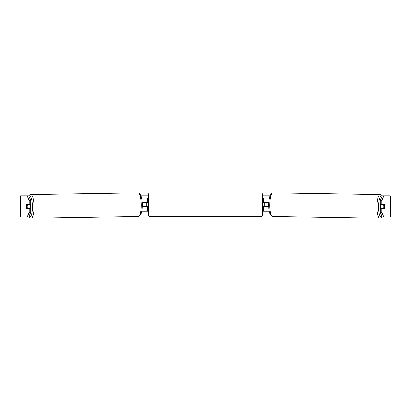 <?xml version="1.0" encoding="UTF-8"?>
<svg xmlns="http://www.w3.org/2000/svg" width="411" height="411" viewBox="0 0 411 411"><rect width="100%" height="100%" fill="white"/><g stroke="black" fill="none" stroke-linecap="round" stroke-linejoin="round"><path stroke-width="0.62" d="M269.493 197.999L263.364 197.999L263.364 202.495L268.892 202.495M269.277 211.213L263.364 211.213L263.364 206.456M264.684 206.723L264.684 206.456L263.097 206.456L263.097 207.247L262.305 207.247L262.305 215.045A1.32 1.32 0 0 1 260.985 216.366L150.015 216.366A1.32 1.32 0 0 1 148.695 215.045L148.695 194.172A1.32 1.32 0 0 1 150.015 192.851L150.015 216.366M264.684 206.456L264.684 202.495M263.364 202.757L263.364 202.495M268.825 206.723L263.364 206.723M380.848 208.572A2.641 0.683 -89.1 0 1 380.591 206.414A2.641 0.683 -89.1 0 1 380.884 204.344M383.144 206.456A2.641 0.683 -89.1 0 1 383.371 204.606L384.331 204.606A2.641 0.683 -89.1 0 1 384.511 206.456A2.641 0.683 -89.1 0 1 384.29 208.305L383.314 208.305A2.641 0.683 -89.1 0 1 383.144 206.456M381.655 204.344A2.641 0.683 -89.1 0 0 381.583 204.58L383.371 204.606M382.492 204.344A2.641 0.683 -89.1 0 1 382.559 204.58L382.795 204.58M268.815 206.456L268.737 206.456A2.641 0.683 -89.1 0 1 268.568 204.606A2.641 0.683 -89.1 0 1 268.794 202.757L268.794 202.757M382.497 208.295A2.641 0.683 -89.1 0 1 382.41 208.572M381.608 208.572A2.641 0.683 -89.1 0 1 381.526 208.274L383.314 208.305M381.583 204.58L382.559 204.58M26.515 205.531A2.641 0.683 -90 0 0 26.474 206.456A2.641 0.683 -90 0 0 26.746 208.572L30.738 208.572L30.738 212.451L28.688 217.023L29.191 217.023M28.277 208.572A2.641 0.683 90 0 1 28.2 208.295M29.207 200.465L29.207 204.344L30.738 204.344L30.738 200.465L29.207 200.465L27.157 195.888L28.806 195.888M140.922 195.888L148.695 195.888M262.305 195.888L270.078 195.888M382.194 195.888L383.843 195.888L381.793 200.465L380.262 200.465L382.312 195.888M100.916 217.023L310.084 217.023M381.809 217.023L382.312 217.023L380.262 212.451L380.262 208.572L384.254 208.572A2.641 0.683 -90 0 0 384.485 205.531M380.262 200.465L380.262 204.344L384.254 204.344A2.641 0.683 -90 0 1 384.331 204.606M380.262 212.451L381.793 212.451L381.793 208.572M381.793 212.451L383.843 217.023L382.312 217.023M390.342 217.023L390.342 195.888L390.45 217.023L383.843 217.023M390.342 195.888L383.843 195.888M381.793 204.344L381.793 200.465M382.723 208.572A2.641 0.683 90 0 0 382.8 208.295M28.688 217.023L20.55 217.023L20.55 195.888L27.157 195.888M28.688 195.888L30.738 200.465M27.157 217.023L29.207 212.451L29.207 208.572M29.207 212.451L30.738 212.451M29.207 204.344L26.746 204.344A2.641 0.683 -90 0 0 26.669 204.606A2.641 0.683 -90.9 0 0 26.489 206.456A2.641 0.683 -90.9 0 0 26.71 208.305L27.686 208.305A2.641 0.683 -90.9 0 0 27.856 206.456A2.641 0.683 -90.9 0 0 27.629 204.606L26.669 204.606M147.636 202.757L147.636 202.495L142.108 202.495M147.636 202.495L147.636 197.999L141.507 197.999M141.723 211.213L147.636 211.213L147.636 206.456M146.316 206.723L146.316 202.495M142.175 206.723L147.636 206.723M260.985 216.366L260.985 192.851A1.32 1.32 0 0 1 262.305 194.172L262.305 215.045M260.985 192.851L150.015 192.851M148.695 201.965L147.903 201.965L147.903 202.757L146.316 202.757M146.316 206.456L147.903 206.456L147.903 207.247L148.695 207.247M264.684 202.757L263.097 202.757L263.097 201.965L262.305 201.965L262.305 194.172M30.152 208.572A2.641 0.683 -90.9 0 0 30.409 206.414A2.641 0.683 -90.9 0 0 30.116 204.344M27.686 208.305L29.474 208.274A2.641 0.683 -90.9 0 1 29.392 208.572M28.503 208.295A2.641 0.683 -90.9 0 0 28.59 208.572M142.185 206.456L142.263 206.456A2.641 0.683 -90.9 0 0 142.432 204.606A2.641 0.683 -90.9 0 0 142.206 202.757L142.206 202.757M28.205 204.58L28.441 204.58A2.641 0.683 -90.9 0 1 28.508 204.344M27.629 204.606L29.417 204.58A2.641 0.683 -90.9 0 0 29.345 204.344M29.417 204.58L28.441 204.58M379.81 218.149L272.637 216.422A11.76 3.041 -89.1 0 1 269.78 204.663A11.76 3.041 -89.1 0 1 273.017 192.908L380.19 194.639A11.76 3.041 90.9 0 0 376.959 206.394A11.76 3.041 90.9 0 0 379.81 218.149L381.079 217.748L382.107 216.571M381.989 216.304A10.434 2.702 -89.1 0 1 378.577 206.414A10.434 2.702 -89.1 0 1 382.117 196.324M20.658 217.023L20.658 195.888M137.983 192.908C140.747 193.684 142.149 197.593 142.196 204.647C142.365 211.644 141.091 215.57 138.363 216.422A11.76 3.041 -90.9 0 0 141.22 204.663A11.76 3.041 -90.9 0 0 137.983 192.908L30.81 194.639A11.76 3.041 89.1 0 1 34.041 206.394A11.76 3.041 89.1 0 1 31.19 218.149L29.921 217.748L28.893 216.571M29.011 216.304A10.434 2.702 -90.9 0 0 32.423 206.414A10.434 2.702 -90.9 0 0 28.883 196.324M380.19 194.639L381.444 195.081L382.266 195.996M273.017 192.908C270.253 193.684 268.851 197.593 268.804 204.647C268.635 211.644 269.909 215.57 272.637 216.422M138.363 216.422L31.19 218.149M30.81 194.639L29.556 195.081L28.734 195.996"/></g></svg>
